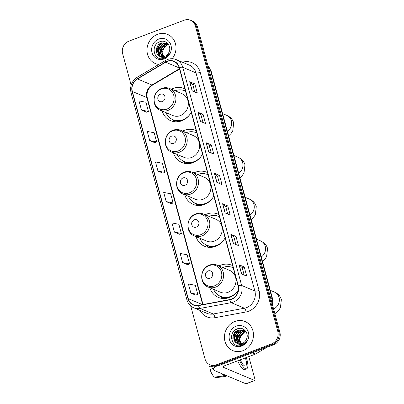 <?xml version="1.0" encoding="UTF-8"?>
<svg xmlns="http://www.w3.org/2000/svg" width="404" height="404" viewBox="0 0 404 404"><rect width="100%" height="100%" fill="white"/><g stroke="black" fill="none" stroke-linecap="round" stroke-linejoin="round"><path stroke-width="0.61" d="M232.608 265.59A17.433 15.776 -67.2 0 0 231.856 265.246A17.433 15.776 -67.2 0 0 220.736 265.15A17.433 15.776 -67.2 0 0 219.013 265.918M209.838 287.754A17.433 15.776 -67.2 0 0 218.347 297.394A17.433 15.776 -67.2 0 0 229.462 297.49A17.433 15.776 -67.2 0 0 238.35 289.966M218.811 214.458A17.433 15.776 -67.2 0 0 218.054 214.115A17.433 15.776 -67.2 0 0 206.939 214.019A17.433 15.776 -67.2 0 0 205.217 214.787M196.041 236.618A17.433 15.776 -67.2 0 0 204.55 246.258A17.433 15.776 -67.2 0 0 215.665 246.359A17.433 15.776 -67.2 0 0 225.119 237.835M207.515 172.599A17.433 15.776 -67.2 0 0 206.762 172.256A17.433 15.776 -67.2 0 0 195.647 172.16A17.433 15.776 -67.2 0 0 193.925 172.927M184.749 194.763A17.433 15.776 -67.2 0 0 193.253 204.404A17.433 15.776 -67.2 0 0 204.374 204.5A17.433 15.776 -67.2 0 0 213.822 195.975M196.223 130.739A17.433 15.776 -67.2 0 0 195.47 130.396A17.433 15.776 -67.2 0 0 184.35 130.3A17.433 15.776 -67.2 0 0 182.628 131.068M173.452 152.904A17.433 15.776 -67.2 0 0 181.962 162.544A17.433 15.776 -67.2 0 0 193.077 162.64A17.433 15.776 -67.2 0 0 202.53 154.121M184.926 88.885A17.433 15.776 -67.2 0 0 184.173 88.542A17.433 15.776 -67.2 0 0 173.058 88.441A17.433 15.776 -67.2 0 0 171.336 89.208M162.161 111.044A17.433 15.776 -67.2 0 0 170.665 120.685A17.433 15.776 -67.2 0 0 181.785 120.781A17.433 15.776 -67.2 0 0 191.233 112.262M190.708 305.914L205.04 359.025A9.868 8.928 -67.2 0 0 209.949 364.812L212.014 365.676A9.868 8.928 -67.2 0 0 218.306 365.731L273.619 344.769A9.868 8.928 -67.2 0 0 279.881 332.305L197.48 26.911A9.868 8.928 -67.2 0 0 192.572 21.124L191.536 20.69A9.868 8.928 -67.2 0 1 196.45 26.477A9.868 8.928 -67.2 0 0 191.536 20.69L190.506 20.256A9.868 8.928 -67.2 0 0 184.214 20.2L128.901 41.163A9.868 8.928 -67.2 0 0 122.634 53.626L131.143 85.163M209.949 364.812A9.868 8.928 -67.2 0 0 216.241 364.863L271.554 343.9A9.868 8.928 -67.2 0 0 277.816 331.437L278.851 331.871L196.45 26.477L278.851 331.871A9.868 8.928 -67.2 0 1 272.589 344.334A9.868 8.928 -67.2 0 0 278.851 331.871L279.881 332.305M216.241 364.863L217.276 365.297L272.589 344.334L217.276 365.297A9.868 8.928 -67.2 0 1 210.984 365.246A9.868 8.928 -67.2 0 0 217.276 365.297L218.306 365.731M157.545 34.345A15.791 14.286 -67.2 0 0 147.021 48.859A15.791 14.286 -67.2 0 0 155.378 63.544A15.791 14.286 -67.2 0 0 158.787 64.453A15.791 14.286 -67.2 0 1 155.378 63.544A15.791 14.286 -67.2 0 1 147.021 48.859A15.791 14.286 -67.2 0 1 157.545 34.345A15.791 14.286 -67.2 0 1 167.609 34.431A15.791 14.286 -67.2 0 0 157.545 34.345M235.007 321.433A15.791 14.286 -67.2 0 0 224.483 335.951A15.791 14.286 -67.2 0 0 232.84 350.632A15.791 14.286 -67.2 0 0 242.91 350.723A15.791 14.286 -67.2 0 0 253.434 336.204A15.791 14.286 -67.2 0 0 245.077 321.523A15.791 14.286 -67.2 0 0 235.007 321.433A15.791 14.286 -67.2 0 0 224.483 335.951A15.791 14.286 -67.2 0 0 232.84 350.632A15.791 14.286 -67.2 0 0 242.91 350.723A15.791 14.286 -67.2 0 0 253.434 336.204A15.791 14.286 -67.2 0 0 245.077 321.523A15.791 14.286 -67.2 0 0 235.007 321.433M167.256 61.453A10.524 9.524 112.8 0 1 173.967 61.514A10.524 9.524 112.8 0 1 179.209 67.685L238.067 285.825A10.524 9.524 112.8 0 1 229.73 299.586L198.551 305.353A10.524 9.524 112.8 0 1 193.501 304.828A10.524 9.524 112.8 0 1 188.259 298.652L132.361 91.486A10.524 9.524 112.8 0 1 137.466 78.957L165.68 62.216A10.524 9.524 112.8 0 1 167.256 61.453M167.19 61.211A10.787 9.762 -67.2 0 0 165.574 61.989L137.36 78.73A10.787 9.762 -67.2 0 0 132.128 91.577L188.027 298.743A10.787 9.762 -67.2 0 0 198.576 305.606L229.75 299.839A10.787 9.762 -67.2 0 0 238.299 285.739L179.442 67.599A10.787 9.762 -67.2 0 0 167.19 61.211M241.531 273.922L246.698 276.094L244.228 266.943L239.062 264.772L241.531 273.922M244.178 275.033L242.193 267.69L239.208 264.862A2.631 0.732 164.9 0 0 239.062 264.772M242.198 267.711L244.228 266.943M233.3 243.415L238.466 245.587L235.997 236.431L230.83 234.264L233.3 243.415M235.946 244.526L233.961 237.183L230.977 234.35A2.631 0.732 164.9 0 0 230.83 234.264M233.966 237.204L235.997 236.431M225.068 212.908L230.235 215.074L227.765 205.924L222.599 203.752L225.068 212.908M227.71 214.019L225.73 206.671L222.745 203.843A2.631 0.732 164.9 0 0 222.599 203.752M225.735 206.691L227.765 205.924M192.142 90.87L197.303 93.041L194.834 83.886L189.673 81.719L192.142 90.87M194.784 91.981L192.804 84.638L189.814 81.805A2.631 0.732 164.9 0 0 189.673 81.719M192.809 84.658L194.834 83.886M200.374 121.377L205.535 123.548L203.066 114.398L197.904 112.226L200.374 121.377M203.015 122.488L201.035 115.145L198.046 112.317A2.631 0.732 164.9 0 0 197.904 112.226M201.041 115.165L203.066 114.398M208.605 151.889L213.772 154.06L211.302 144.905L206.136 142.733L208.605 151.889M211.247 153L209.267 145.657L206.277 142.824A2.631 0.732 164.9 0 0 206.136 142.733M209.272 145.672L211.302 144.905M216.837 182.396L222.003 184.567L219.534 175.417L214.367 173.245L216.837 182.396M219.478 183.507L217.498 176.164L214.509 173.331A2.631 0.732 164.9 0 0 214.367 173.245M217.504 176.184L219.534 175.417M172.154 58.721A15.791 14.286 -67.2 0 0 167.609 34.431A15.791 14.286 -67.2 0 1 172.154 58.721M277.816 331.437L195.415 26.043A9.868 8.928 -67.2 0 0 190.506 20.256M182.643 262.615L189.577 263.948L187.108 254.798L180.174 253.459L182.643 262.615L187.799 264.746M190.88 293.122L197.809 294.46L195.339 285.305L188.41 283.972L190.88 293.122L196.031 295.253M157.949 171.084L164.882 172.422L162.413 163.272L155.479 161.933L157.949 171.084L163.105 173.215M149.717 140.577L156.651 141.915L154.177 132.759L147.248 131.426L149.717 140.577L154.873 142.708M141.486 110.07L148.414 111.403L145.945 102.252L139.016 100.914L141.486 110.07L146.642 112.201M174.412 232.103L181.346 233.441L178.876 224.291L171.942 222.952L174.412 232.103L179.568 234.234M166.18 201.596L173.114 202.934L170.645 193.779L163.711 192.44L166.18 201.596L171.336 203.727M173.114 202.934L171.296 203.742M164.882 172.422L163.064 173.235M156.651 141.915L154.833 142.728M148.414 111.403L146.602 112.216M181.346 233.441L179.528 234.254M189.577 263.948L187.759 264.761M197.809 294.46L195.991 295.274M162.666 56.853L161.438 50.46L166.483 44.97L168.554 44.571M162.923 56.833L161.852 50.631L166.892 45.142L168.67 44.763M161.691 56.833L159.802 49.773L164.842 44.278L168.034 43.935M161.928 56.853L160.211 49.945L165.251 44.45L168.21 44.081M160.772 56.671L159.747 55.863L158.161 49.081L163.201 43.592L167.286 43.42M160.999 56.727L160.156 56.035L158.57 49.258L163.61 43.763L167.478 43.541M168.231 44.097L166.488 43.021L161.56 42.9C155.328 44.703 154.48 54.631 159.984 56.414A7.434 6.727 -67.2 0 0 164.645 56.424A7.434 6.727 -67.2 0 0 168.978 52.161C171.937 46.273 166.125 39.395 160.307 41.587C149.758 44.581 153.985 61.873 163.827 58.322L164.327 58.151C166.478 57.307 168.17 55.833 169.402 53.737C168.094 55.59 166.458 56.772 164.489 57.272C162.802 57.656 161.302 57.373 159.984 56.414L159.908 56.383M160.12 56.469L158.519 55.348L156.929 48.566L161.974 43.076L166.695 43.112M164.388 58.125L162.065 52.369L164.802 46.263M166.504 44.96L167.554 44.435M158.812 39.042A10.721 9.701 -67.2 0 0 152.005 52.586A10.721 9.701 -67.2 0 0 164.181 58.934A10.721 9.701 -67.2 0 0 170.988 45.389A10.721 9.701 -67.2 0 0 158.812 39.042M156.989 52.813L157.272 49.167L160.999 43.496M158.626 53.5L158.913 49.854L162.64 44.182M160.267 54.192L160.55 50.545L164.276 44.874M156.727 51.677L157.065 49.081L159.923 44.167M158.368 52.369L158.706 49.768L161.565 44.854M160.009 53.055L160.348 50.46L163.206 45.546M164.251 56.56L162.762 55.934M162.398 101.545A3.949 3.57 -67.2 0 0 164.903 96.561A3.949 3.57 -67.2 0 0 160.423 94.223A3.949 3.57 -67.2 0 0 157.913 99.207A3.949 3.57 -67.2 0 0 162.398 101.545M160.454 110.327L172.831 115.529A11.842 10.716 -67.2 0 0 180.381 115.595A11.842 10.716 -67.2 0 0 188.279 104.707A11.842 10.716 -67.2 0 0 182.007 93.698L169.629 88.496C167.054 87.451 164.423 87.421 161.736 88.405C152.172 91.44 151.202 107.045 160.454 110.327A11.842 10.716 -67.2 0 0 168.008 110.393A11.842 10.716 -67.2 0 0 175.902 99.505A11.842 10.716 -67.2 0 0 169.629 88.496M165.877 112.605A15.625 14.135 -67.2 0 0 172.917 119.67A15.625 14.135 -67.2 0 0 182.881 119.756A15.625 14.135 -67.2 0 0 190.178 114.029M185.022 90.86L185.517 91.067A15.625 14.135 -67.2 0 0 185.022 90.86A15.625 14.135 -67.2 0 0 175.058 90.774A15.625 14.135 -67.2 0 0 175.053 90.774M172.917 119.67L173.432 119.887A15.625 14.135 -67.2 0 0 183.396 119.973A15.625 14.135 -67.2 0 0 184.163 119.655M174.806 121.735A17.104 15.478 112.8 0 1 173.291 120.523L171.751 119.104M185.446 90.804L185.007 90.799A15.771 14.271 -67.2 0 1 185.481 90.945M173.69 143.405A3.949 3.57 -67.2 0 0 176.2 138.421A3.949 3.57 -67.2 0 0 171.715 136.082A3.949 3.57 -67.2 0 0 169.21 141.067A3.949 3.57 -67.2 0 0 173.69 143.405M171.751 152.187L184.128 157.388A11.842 10.716 -67.2 0 0 191.678 157.454A11.842 10.716 -67.2 0 0 199.571 146.566A11.842 10.716 -67.2 0 0 193.304 135.552L180.926 130.351C178.346 129.31 175.715 129.28 173.033 130.26C163.463 133.3 162.499 148.899 171.751 152.187A11.842 10.716 -67.2 0 0 179.3 152.252A11.842 10.716 -67.2 0 0 187.193 141.365A11.842 10.716 -67.2 0 0 180.926 130.351M177.174 154.464A15.625 14.135 -67.2 0 0 184.209 161.524A15.625 14.135 -67.2 0 0 194.173 161.615A15.625 14.135 -67.2 0 0 201.47 155.883M196.814 132.941A15.625 14.135 -67.2 0 0 196.319 132.719A15.625 14.135 -67.2 0 0 186.355 132.628A15.625 14.135 -67.2 0 0 186.35 132.633M184.209 161.524L184.729 161.741A15.625 14.135 -67.2 0 0 194.693 161.832A15.625 14.135 -67.2 0 0 195.46 161.514M186.098 163.59A17.104 15.478 112.8 0 1 184.588 162.383L183.042 160.964M196.738 132.663L196.299 132.658A15.771 14.271 -67.2 0 1 196.778 132.805M184.987 185.264A3.949 3.57 -67.2 0 0 187.491 180.275A3.949 3.57 -67.2 0 0 183.012 177.942A3.949 3.57 -67.2 0 0 180.502 182.926A3.949 3.57 -67.2 0 0 184.987 185.264M183.042 194.046L195.42 199.248A11.842 10.716 -67.2 0 0 202.97 199.313A11.842 10.716 -67.2 0 0 210.863 188.426A11.842 10.716 -67.2 0 0 204.596 177.412L192.218 172.21C189.643 171.17 187.012 171.139 184.325 172.119C174.76 175.154 173.791 190.759 183.042 194.046A11.842 10.716 -67.2 0 0 190.597 194.112A11.842 10.716 -67.2 0 0 198.49 183.224A11.842 10.716 -67.2 0 0 192.218 172.21M188.466 196.324A15.625 14.135 -67.2 0 0 195.506 203.384A15.625 14.135 -67.2 0 0 205.469 203.47A15.625 14.135 -67.2 0 0 212.767 197.743M208.111 174.796A15.625 14.135 -67.2 0 0 207.611 174.573A15.625 14.135 -67.2 0 0 197.647 174.488A15.625 14.135 -67.2 0 0 197.642 174.493M195.506 203.384L196.021 203.601A15.625 14.135 -67.2 0 0 205.984 203.687A15.625 14.135 -67.2 0 0 206.752 203.374M197.394 205.449A17.104 15.478 112.8 0 1 195.879 204.237L194.339 202.823M208.035 174.518L207.595 174.518A15.771 14.271 -67.2 0 1 208.07 174.659M196.278 227.119A3.949 3.57 -67.2 0 0 198.783 222.134A3.949 3.57 -67.2 0 0 194.304 219.801A3.949 3.57 -67.2 0 0 191.799 224.786A3.949 3.57 -67.2 0 0 196.278 227.119M194.339 235.906L206.717 241.102A11.842 10.716 -67.2 0 0 214.266 241.173A11.842 10.716 -67.2 0 0 222.16 230.285A11.842 10.716 -67.2 0 0 215.893 219.271L203.515 214.069C200.934 213.024 198.303 212.994 195.622 213.979C186.052 217.014 185.088 232.618 194.339 235.906A11.842 10.716 -67.2 0 0 201.889 235.971A11.842 10.716 -67.2 0 0 209.782 225.084A11.842 10.716 -67.2 0 0 203.515 214.069M199.763 238.183A15.625 14.135 -67.2 0 0 206.798 245.243A15.625 14.135 -67.2 0 0 216.761 245.329A15.625 14.135 -67.2 0 0 224.058 239.602M218.907 216.433L219.397 216.64A15.625 14.135 -67.2 0 0 218.907 216.433A15.625 14.135 -67.2 0 0 208.944 216.347A15.625 14.135 -67.2 0 0 208.939 216.347M206.798 245.243L207.318 245.46A15.625 14.135 -67.2 0 0 217.281 245.546A15.625 14.135 -67.2 0 0 218.049 245.233M208.686 247.309A17.104 15.478 112.8 0 1 207.176 246.097L205.631 244.683M219.327 216.377L218.887 216.377A15.771 14.271 -67.2 0 1 219.367 216.519M210.075 278.255A3.949 3.57 -67.2 0 0 212.585 273.271A3.949 3.57 -67.2 0 0 208.1 270.933A3.949 3.57 -67.2 0 0 205.596 275.917A3.949 3.57 -67.2 0 0 210.075 278.255M208.136 287.037L220.513 292.238A11.842 10.716 -67.2 0 0 228.063 292.304A11.842 10.716 -67.2 0 0 235.956 281.416A11.842 10.716 -67.2 0 0 229.689 270.402L217.312 265.201C214.731 264.16 212.1 264.13 209.418 265.11C199.854 268.15 198.884 283.749 208.136 287.037A11.842 10.716 -67.2 0 0 215.686 287.103A11.842 10.716 -67.2 0 0 223.579 276.215A11.842 10.716 -67.2 0 0 217.312 265.201M213.559 289.315A15.625 14.135 -67.2 0 0 220.594 296.374A15.625 14.135 -67.2 0 0 230.558 296.465A15.625 14.135 -67.2 0 0 237.855 290.734M233.199 267.791A15.625 14.135 -67.2 0 0 232.704 267.569A15.625 14.135 -67.2 0 0 222.74 267.478A15.625 14.135 -67.2 0 0 222.735 267.483M220.594 296.374L221.114 296.592A15.625 14.135 -67.2 0 0 231.078 296.682A15.625 14.135 -67.2 0 0 231.846 296.364M222.483 298.44A17.104 15.478 112.8 0 1 220.973 297.233L219.428 295.814M233.123 267.514L232.684 267.509A15.771 14.271 -67.2 0 1 233.164 267.655M237.734 328.689A13.155 11.903 -67.2 0 0 236.476 329.922M235.542 331.078A13.155 11.903 -67.2 0 0 232.8 339.128M232.825 340.385A13.155 11.903 -67.2 0 0 233.234 342.92M216.377 366.231A13.155 3.651 164.9 0 0 213.514 369.62A13.155 3.651 164.9 0 0 214.575 370.604L245.95 383.79L254.682 380.477L223.306 367.292A3.288 0.914 -15.1 0 1 223.043 367.049A3.288 0.914 -15.1 0 1 224.927 365.645L255.368 354.111L252.333 352.838M254.682 380.477A1.646 0.53 69.2 0 0 254.853 380.492L246.122 383.8A1.646 0.53 -110.8 0 1 245.95 383.79M254.853 380.492A1.646 0.53 69.2 0 0 254.919 379.225L248.814 356.596M241.718 343.652L240.223 343.021M265.948 347.677A1.646 1.49 112.8 0 1 265.418 348.177L255.616 353.99A1.646 1.49 112.8 0 1 255.368 354.111M240.385 359.787A8.221 2.656 69.2 0 0 245.582 366.034A8.221 2.656 69.2 0 0 245.895 359.701A8.221 2.656 69.2 0 0 245.339 357.914M211.691 365.544L209.267 366.691L210.06 367.024L212.56 366.075M237.744 360.792A11.186 3.611 69.2 0 0 244.885 369.463L246.632 368.801A11.186 3.611 69.2 0 0 247.056 360.186A11.186 3.611 69.2 0 0 246.233 357.57M239.486 360.131A11.186 3.611 69.2 0 0 246.632 368.801M221.488 373.508A10.852 3.505 69.2 0 0 223.745 375.967L214.428 377.109A8.555 2.762 69.2 0 1 210.09 369.741L213.155 368.291M225.639 375.25L223.745 375.967M215.539 376.977L215.721 377.654L225.038 376.513L226.927 375.796M225.038 376.513A10.852 3.505 69.2 0 0 225.281 376.503A10.852 3.505 69.2 0 0 225.553 376.437L227.083 375.861M208.994 364.332A8.555 2.762 69.2 0 0 209.267 366.691M240.133 343.94L238.905 337.552L243.945 332.058L246.016 331.664M240.385 343.92L239.314 337.724L244.354 332.229L246.132 331.856M239.153 343.925L237.264 336.86L242.304 331.371L245.496 331.027M239.39 343.94L237.673 337.037L242.713 331.543L245.677 331.174L243.95 330.113L239.027 329.992C232.79 331.79 231.947 341.723 237.446 343.506A7.434 6.727 -67.2 0 0 242.112 343.516A7.434 6.727 -67.2 0 0 246.44 339.254C249.399 333.361 243.587 326.483 237.774 328.679C227.225 331.674 231.447 348.965 241.289 345.41L241.789 345.238C243.94 344.395 245.632 342.925 246.864 340.83C245.556 342.683 243.92 343.86 241.951 344.359C240.264 344.748 238.764 344.461 237.446 343.506L237.375 343.476M238.234 343.764L237.209 342.956L235.623 336.173L240.663 330.679L244.748 330.512M238.461 343.814L237.623 343.127L236.032 336.345L241.077 330.856L244.94 330.629M237.582 343.557L235.981 342.435L234.396 335.658L239.436 330.164L244.157 330.204M241.85 345.218L239.527 339.461L242.269 333.356M243.966 332.053L245.016 331.527M236.274 326.134A10.721 9.701 -67.2 0 0 229.467 339.673A10.721 9.701 -67.2 0 0 241.643 346.026A10.721 9.701 -67.2 0 0 248.45 332.482A10.721 9.701 -67.2 0 0 236.274 326.134M234.451 339.905L234.734 336.254L238.461 330.588M236.088 340.592L236.375 336.946L240.102 331.275M237.729 341.279L238.017 337.633L241.743 331.962M234.189 338.769L234.532 336.168L237.39 331.255M235.83 339.456L236.168 336.86L239.027 331.947M237.471 340.148L237.81 337.547L240.668 332.633M272.493 304.909A13.155 11.903 -67.2 0 0 272.235 299.061L210.661 70.857A13.155 11.903 -67.2 0 0 208.004 65.918M209.171 70.23L210.661 70.857A6.58 1.828 -15.1 0 1 211.191 71.346L272.766 299.556A6.58 1.828 -15.1 0 0 272.235 299.061L270.746 298.435M197.48 26.911L195.415 26.043M273.619 344.769L271.554 343.9M182.512 62.246A16.448 14.882 112.8 0 1 200.202 72.321L259.06 290.461A3.288 0.914 -15.1 0 1 254.858 291.021L196.001 72.882A13.155 11.903 -67.2 0 0 189.451 65.165L176.23 59.605A13.155 11.903 112.8 0 1 182.775 67.322A3.288 0.914 164.9 0 0 179.442 67.599M259.06 290.461A16.448 14.882 112.8 0 1 248.622 311.231A16.448 14.882 112.8 0 1 246.031 311.959L214.852 317.721A16.448 14.882 112.8 0 1 200 310.413M246.506 307.636A13.155 11.903 -67.2 0 0 254.858 291.021L241.637 285.461A13.155 11.903 112.8 0 1 231.209 302.662L200.036 308.429A13.155 11.903 112.8 0 1 193.718 307.772L206.939 313.327A13.155 11.903 -67.2 0 0 213.256 313.984L244.435 308.217A13.155 11.903 -67.2 0 0 246.506 307.636M176.23 59.605C173.382 58.454 170.468 58.418 167.498 59.509L165.504 60.469A3.288 0.889 59.3 0 0 165.574 61.989M165.504 60.469L137.289 77.209C131.805 80.982 129.714 86.128 131.007 92.647A3.288 0.914 -15.1 0 1 132.128 91.577M188.027 298.743A3.288 0.914 164.9 0 0 186.906 299.808C188.001 303.581 190.269 306.237 193.718 307.772M198.576 305.606A3.288 1.202 79.5 0 0 200.036 308.429L213.256 313.984A3.288 1.202 -100.5 0 1 214.852 317.721M137.289 77.209A3.288 0.889 59.3 0 0 137.36 78.73M229.75 299.839A3.288 1.202 79.5 0 0 231.209 302.662L244.435 308.217A3.288 1.202 -100.5 0 1 246.031 311.959M238.299 285.739A3.288 0.914 -15.1 0 1 241.637 285.461L182.775 67.322L196.001 72.882A3.288 0.914 -15.1 0 0 200.202 72.321M188.259 298.652L202.475 304.626M165.68 62.216L179.275 67.928M137.466 78.957L151.929 85.032A10.524 9.524 -67.2 0 0 146.824 97.566L202.682 304.586M179.477 68.685L151.929 85.032A5.919 1.596 -120.7 0 0 152.581 85.062C148.031 88.259 146.273 92.577 147.298 98.01L203.02 304.525M132.361 91.486L146.824 97.566A5.919 1.646 -15.1 0 1 147.298 98.01M216.973 182.451L214.509 173.331M208.742 151.944L206.277 142.824M200.51 121.437L198.046 112.317M192.274 90.925L189.814 81.805M225.205 212.964L222.745 203.843M233.436 243.471L230.977 234.35M241.668 273.983L239.208 264.862M222.589 113.605L226.775 115.362A9.211 8.332 112.8 0 1 231.356 120.761A9.211 8.332 112.8 0 1 227.396 131.406M166.852 109.115A10.878 9.842 -67.2 0 0 173.755 95.379A10.878 9.842 -67.2 0 0 161.408 88.936A10.878 9.842 -67.2 0 0 154.505 102.677A10.878 9.842 -67.2 0 0 166.852 109.115M172.523 119.493A15.771 14.271 -67.2 0 0 179.679 121.417M233.886 155.459L238.067 157.217A9.211 8.332 112.8 0 1 242.653 162.62A9.211 8.332 112.8 0 1 238.688 173.266M178.149 150.975A10.878 9.842 -67.2 0 0 185.052 137.239A10.878 9.842 -67.2 0 0 172.7 130.795A10.878 9.842 -67.2 0 0 165.797 144.536A10.878 9.842 -67.2 0 0 178.149 150.975M183.815 161.353A15.771 14.271 -67.2 0 0 190.971 163.277M245.178 197.319L249.359 199.076A9.211 8.332 112.8 0 1 253.944 204.48A9.211 8.332 112.8 0 1 249.985 215.125M189.441 192.834A10.878 9.842 -67.2 0 0 196.344 179.098A10.878 9.842 -67.2 0 0 183.997 172.654A10.878 9.842 -67.2 0 0 177.093 186.396A10.878 9.842 -67.2 0 0 189.441 192.834M195.112 203.212A15.771 14.271 -67.2 0 0 202.268 205.136M256.474 239.178L260.656 240.936A9.211 8.332 112.8 0 1 265.241 246.339A9.211 8.332 112.8 0 1 261.277 256.979M200.738 234.694A10.878 9.842 -67.2 0 0 207.641 220.953A10.878 9.842 -67.2 0 0 195.289 214.514A10.878 9.842 -67.2 0 0 188.385 228.25A10.878 9.842 -67.2 0 0 200.738 234.694M206.404 245.071A15.771 14.271 -67.2 0 0 213.559 246.996M270.271 290.309L274.452 292.067A9.211 8.332 112.8 0 1 279.038 297.47A9.211 8.332 112.8 0 1 273.579 308.944M214.534 285.825A10.878 9.842 -67.2 0 0 221.437 272.089A10.878 9.842 -67.2 0 0 209.085 265.645A10.878 9.842 -67.2 0 0 202.182 279.386A10.878 9.842 -67.2 0 0 214.534 285.825M220.2 296.203A15.771 14.271 -67.2 0 0 227.356 298.127M223.306 367.292L223.149 366.701M252.616 352.732L255.616 353.99M265.418 348.177L265.044 348.021M207.954 65.721L211.191 71.346M272.841 306.202L272.766 299.556M131.007 92.647L186.906 299.808M179.573 69.044L152.581 85.062M226.775 115.362L229.3 116.751C231.457 118.261 232.916 120.321 233.684 122.932L232.734 131.032L230.952 133.653L228.619 135.936M238.067 157.217L240.592 158.61C242.748 160.115 244.213 162.176 244.981 164.792L244.026 172.892L242.249 175.513L239.91 177.795M196.809 132.926L196.319 132.719M249.359 199.076L251.889 200.47C254.045 201.975 255.505 204.035 256.272 206.646L255.323 214.746L253.54 217.372L251.207 219.655M208.105 174.786L207.611 174.573M260.656 240.936L263.181 242.329C265.337 243.834 266.802 245.895 267.569 248.505L266.615 256.606L264.837 259.232L262.499 261.509M274.452 292.067L276.982 293.461C279.134 294.965 280.598 297.026 281.366 299.642L280.411 307.742L278.634 310.363L274.871 313.736M239.925 328.336L238.214 328.982M233.199 267.776L232.704 267.569M213.514 369.62L212.504 365.862M215.792 377.649L225.281 376.503"/></g></svg>
